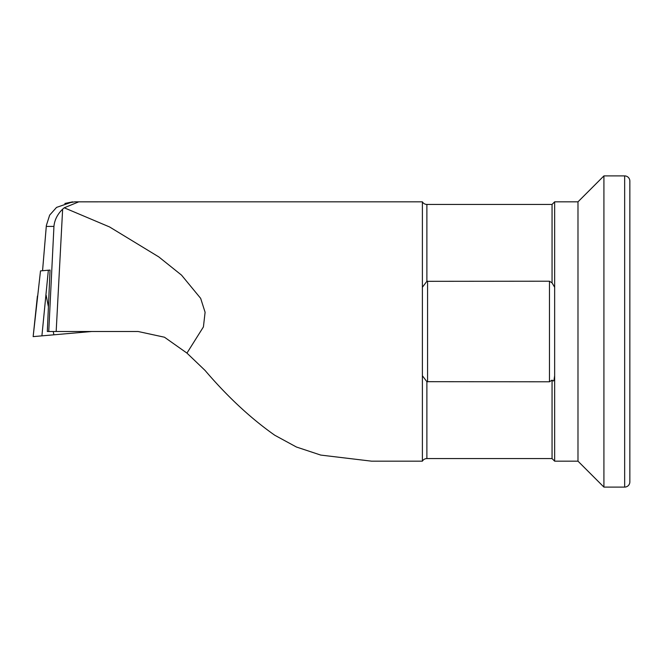 <?xml version="1.0" encoding="UTF-8"?>
<svg xmlns="http://www.w3.org/2000/svg" width="663" height="663" viewBox="0 0 663 663"><rect width="100%" height="100%" fill="white"/><g stroke="black" fill="none" stroke-linecap="round" stroke-linejoin="round"><path stroke-width="0.99" d="M41.91 335.859L48.349 270.214L40.501 270.902L33.15 336.622L91.709 331.5M48.349 270.214L50.048 270.065L47.322 331.5L56.173 331.5L62.637 209.152C57.424 214.273 54.523 220.025 53.943 226.406L48.755 331.5M46.36 225.437L42.556 270.719L46.369 225.437L49.667 215.119L56.546 207.395L72.648 201.842L64.883 203.466L74.844 201.842L422.389 201.834L422.389 287.261L426.881 281.319L426.881 204.428L552.055 204.428L554.649 201.834L577.987 201.834L577.987 461.166L603.918 487.098L603.918 175.902L624.662 175.902A5.188 5.188 0 0 1 629.85 181.09L629.85 481.91A5.188 5.188 0 0 1 624.662 487.098L624.662 175.902M422.389 201.834A5.188 5.188 0 0 0 426.881 204.428M552.055 458.572L552.055 380.139L553.265 380.968L553.953 380.512L554.649 375.739L554.649 461.166L552.055 458.572L426.881 458.572L426.881 381.681L549.461 381.789L552.047 380.139M426.881 381.681L422.389 375.739L422.389 287.261M274.747 435.235L296.427 447.019L320.751 455.083L371.537 461.166L422.389 461.166A5.188 5.188 0 0 1 426.881 458.572M422.389 461.166L422.389 375.739M74.844 201.834L86.107 201.834M78.773 201.834L64.236 207.792L109.569 226.953L158.788 256.904L181.538 275.137L200.665 298.358L205.099 312.281L203.417 326.909L186.949 353.097L164.474 337.218L138.095 331.5L56.173 331.5M274.755 435.235C250.805 418.394 227.558 396.781 205.033 370.402L186.941 353.097M554.649 461.166L577.987 461.166M554.649 201.834L554.649 287.261L552.055 282.861L552.055 204.428M554.649 375.739L554.649 287.261M577.987 201.834L603.918 175.902M603.918 487.098L624.662 487.098M552.047 282.861L549.461 281.211L426.881 281.319M64.236 207.792L62.637 209.152M46.161 295.308L48.308 306.273M53.239 331.5L53.885 334.807M46.286 226.406L53.943 226.406M427.577 381.789L427.577 281.211M549.461 281.211L549.461 381.789M37.41 296.071L33.15 336.622"/></g></svg>
